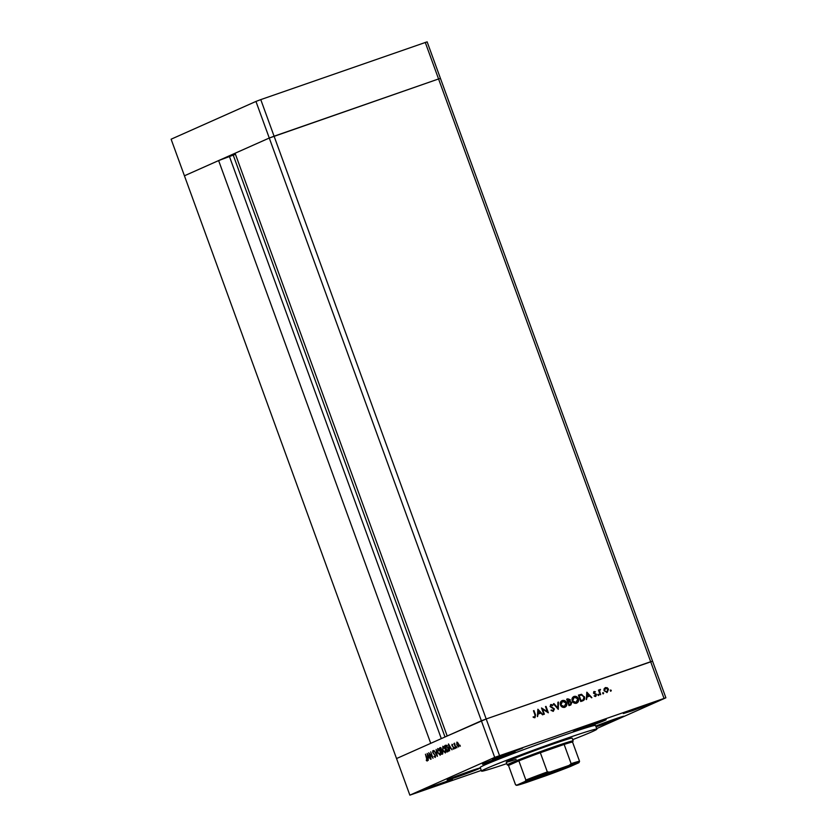 <?xml version="1.0" encoding="UTF-8"?>
<svg xmlns="http://www.w3.org/2000/svg" width="837" height="837" viewBox="0 0 837 837"><rect width="100%" height="100%" fill="white"/><g stroke="black" fill="none" stroke-linecap="round" stroke-linejoin="round"><path stroke-width="1.26" d="M255.955 101.434L260.767 99.613L274.086 136.211L438.567 78.96L269.273 138.032L274.086 136.211L486.192 718.973L481.38 720.793L255.955 101.434L171.114 139.204L396.539 758.552L430.731 743.34L218.624 160.578L184.433 175.791L269.273 138.032L235.082 153.244L447.188 736.005L486.192 718.973L652.567 661.209L665.886 697.796L494.698 757.38L409.858 795.15L481.285 770.427M499.511 755.56L486.192 718.973L650.673 661.722L438.567 78.96L440.461 78.448L652.567 661.209L650.673 661.722L663.992 698.32M218.624 160.578L235.459 154.29M441.308 738.632L229.537 156.781M508.509 765.468L507.285 764.903A35.07 1.099 -20 0 1 507.253 764.872A35.07 1.099 -20 0 1 553.372 747.022A35.07 1.099 -20 0 1 573.157 740.881L572.152 738.14A35.07 1.099 160 0 0 552.368 744.271A35.07 1.099 160 0 0 506.249 762.13A35.07 1.099 160 0 0 516.126 759.358M572.696 739.626A61.363 1.925 160 0 0 596.865 729.142A61.363 1.925 160 0 0 562.244 739.877A61.363 1.925 160 0 0 481.537 771.118A61.363 1.925 160 0 0 506.793 763.616M596.865 729.142L595.536 725.491A61.363 1.925 160 0 0 560.905 736.215A61.363 1.925 160 0 0 480.208 767.466L481.537 771.118M457.012 776.977A17.535 0.555 160 0 0 480.061 768.052A17.535 0.555 160 0 0 470.174 771.118A17.535 0.555 160 0 0 447.115 780.042A17.535 0.555 160 0 0 457.012 776.977M492.397 761.22A17.535 0.555 160 0 0 515.446 752.296A17.535 0.555 160 0 0 505.558 755.361A17.535 0.555 160 0 0 482.499 764.296A17.535 0.555 160 0 0 492.397 761.22M583.117 728.588A17.535 0.555 160 0 0 606.176 719.663A17.535 0.555 160 0 0 596.289 722.729A17.535 0.555 160 0 0 573.23 731.653A17.535 0.555 160 0 0 583.117 728.588M501.489 756.313L522.623 748.132L499.176 756.219L492.418 759.128L501.489 756.313M431.285 787.575L452.419 779.383L428.962 787.471L422.214 790.379L431.285 787.575M632.395 710.749L653.53 702.567L630.083 710.655L623.324 713.563L632.395 710.749M596.028 726.83A17.535 0.555 160 0 0 600.945 725.166A17.535 0.555 160 0 0 623.994 716.231A17.535 0.555 160 0 0 614.107 719.297A17.535 0.555 160 0 0 595.756 726.097M542.543 709.159L544.364 714.181L543.841 714.369L541.508 707.966L547.335 711.617L545.504 706.574L546.027 706.386L548.361 712.789L542.543 709.159L543.987 714.317M551.091 710.121L552.765 710.739L553.885 709.096L550.055 706.491L550.955 704.492L552.912 705.026L552.587 705.591L551.133 705.162L550.568 706.282L554.418 708.918L553.372 711.23L551.07 710.456L551.457 709.964L552.975 710.644M558.3 709.337L553.414 703.823L553.979 703.624L557.766 707.987L557.892 702.264L558.457 702.065L558.3 709.337M564.776 707.265C562.82 707.746 561.386 706.993 560.455 705.005C559.869 702.892 560.476 701.406 562.276 700.548C564.243 700.046 565.697 700.81 566.628 702.829C567.204 704.942 566.586 706.418 564.776 707.265L565.059 707.15M562.035 700.642L561.909 700.715C563.876 700.213 565.331 700.967 566.262 702.986L566.628 702.829M576.515 703.174C574.569 703.655 573.136 702.902 572.205 700.914C571.619 698.811 572.226 697.326 574.025 696.457C575.992 695.966 577.446 696.719 578.367 698.738C578.953 700.851 578.336 702.337 576.515 703.174L576.808 703.059M573.784 696.551L573.659 696.625C575.626 696.122 577.08 696.886 578.011 698.895L578.367 698.738M586.318 699.586L586.852 692.178L591.885 697.639L589.698 696.091L587.04 697.022L586.318 699.586M611.01 691.08L610.623 690.012L611.303 690.379L610.644 691.247M610.33 690.713L610.56 690.044M604.073 690.776L604.052 688.914L605.413 687.575L607.317 687.773L608.509 689.238L607.17 692.419L604.073 690.776M605.193 687.658L607.317 687.773M603.404 693.727L603.017 692.659L603.697 693.026L603.038 693.894M602.724 693.36L602.954 692.691M600.119 690.054L599.637 691.362L600.704 694.574L600.171 694.762L598.465 690.075L599.25 690.588L600.527 689.447L600.056 690.086M598.664 695.38L598.267 694.312L598.957 694.679L598.298 695.547M597.974 695.013L598.204 694.344M593.464 693.109L594.103 691.508L595.442 691.791L593.988 692.91L596.551 694.595L595.787 696.384L594.322 696.175L596.028 694.794L593.464 693.109M594.312 692.084L593.621 693.067L594.28 693.277M584.425 696.719C585.063 698.822 584.446 700.213 582.562 700.893L580.742 701.521L578.409 695.118L581.548 694.291L584.059 696.886C584.697 698.989 584.08 700.37 582.196 701.05M570.583 705.057L568.993 705.612L566.659 699.209L567.81 698.811L570.259 699.742L570.07 701.343L571.797 702.588L570.803 704.974M537.364 716.618L537.898 709.221L542.941 714.683L540.754 713.134L538.086 714.055L537.364 716.618M533.085 716.943L534.791 716.964L535 715.028L533.451 710.77L533.985 710.582L535.554 714.913L535 717.633L533.315 717.382L533.451 716.786L534.54 717.068M429.465 754.001L431.065 759.138L428.732 752.735L432.31 756.993L430.699 751.856L433.032 758.259L429.758 753.896M435.345 755.403L435.25 757.464L433.964 756.407L435.01 756.805L435.114 755.497L432.729 752.494L432.823 750.716L433.89 751.5L433.032 751.396L432.949 752.369L435.114 755.497M437.364 756.334L433.922 750.423L436.851 754.984L436.119 749.439L437.364 756.334M440.22 755.246L437.657 752.515L437.741 748.529L440.335 751.281L440.157 755.267M445.336 752.976L442.773 750.234L442.867 746.248L445.451 749.01L445.274 752.997M449.574 750.894L448.486 743.936L452.001 749.816L450.62 748.037L449.459 748.56L449.574 750.894M460.319 746.206L459.931 745.139L460.319 746.206M409.858 795.15L396.539 758.552L481.38 720.793L494.698 757.38M456.793 744.972L456.876 742.105L458.728 744.114L458.603 746.97L457.033 744.888M457.002 747.682L456.615 746.614L457.002 747.682M455.841 748.1L453.905 743.528L454.386 744.114L454.564 743.141L455.841 748.1M454.962 748.592L454.575 747.525L454.962 748.592M451.959 745.725L451.99 744.292L452.702 744.742L452.179 745.6L453.769 747.546L453.717 749.146L452.943 748.749L453.549 747.682L452.2 745.641M453.717 749.146L453.403 748.592M448.109 747.922C448.81 750.004 448.747 751.239 447.931 751.626L447.146 751.971L444.813 745.568L446.226 745.212L448.109 747.922M440.346 747.577L442.867 751.762L442.71 753.949L442.02 754.252L439.697 747.849L440.272 747.598M428.241 760.394L427.152 753.436L430.668 759.305L429.297 757.537L428.136 758.05L428.241 760.394M427.016 760.362L425.447 754.189L427.027 758.521L427.247 761.021L426.357 760.561L426.315 760.006L427.508 760.195L426.818 760.341M427.247 761.021L426.357 760.561L426.901 760.373M596.676 728.608L665.886 697.796M458.509 744.219L457.086 742.681L457.023 744.878L458.435 746.374L458.739 744.135M457.766 742.45L457.128 742.67L457.766 742.45M459.063 746.154L458.435 746.374L459.063 746.154M450.264 747.441L448.925 745.192L449.354 747.849L450.526 747.347M450.568 747.42L449.354 747.849M448.58 750.726L447.136 751.218L448.098 750.601L447.879 748.016L446.309 745.872L445.462 746.049L447.136 751.218M445.954 745.171L444.813 745.568M446.874 745.683L445.462 746.049M445.221 749.105L443.118 746.897L443.003 750.13L445.085 752.317L445.462 749.021M443.997 746.594L443.118 746.897M445.891 752.044L446.707 751.752M440.544 747.556L439.697 747.849M440.471 748.268L441.068 750.391L441.361 748.969L440.471 748.268L441.162 748.027L440.576 748.226M441.81 750.13L441.068 750.391M441.81 750.14L440.911 750.454M441.298 751.051L442.009 753.499L442.637 751.867L441.298 751.051L442.313 750.737M440.105 751.385L437.992 749.178L437.877 752.411L439.969 754.597L440.335 751.302M438.87 748.874L437.992 749.178M440.775 754.315L441.591 754.032M435.585 756.606L435.01 756.805M433.639 751.176L433.032 751.396M428.931 756.93L427.592 754.692L428.021 757.339L429.193 756.847M429.235 756.92L428.021 757.339M610.257 690.18L610.937 690.535M606.951 687.941L608.509 689.238M608.143 689.395L606.804 692.576M606.595 692L607.986 689.426L605.465 688.213L604.23 690.766L606.888 691.875M604.23 690.766L606.762 691.937M605.611 688.15L604.596 690.598M602.65 692.827L603.331 693.182M598.633 690.054L599.25 690.588M599.648 689.615L600.527 689.447M599.763 690.222L599.637 691.362M599.271 691.529L600.328 694.71M597.9 694.469L598.591 694.836M593.736 691.665L595.442 691.791M593.946 692.241L593.621 693.067L594.228 692.115M593.914 693.444L595.076 693.549M594.709 693.716L596.08 693.936M595.714 694.103L596.551 694.595M596.185 694.752L595.421 696.541M594.155 695.777L595.18 695.976L595.662 694.961M586.747 692.628L591.497 697.776M586.528 699.512L587.04 697.022M587.26 693.444L586.716 696.426L589.185 695.537L587.26 693.444L587.082 696.258L589.185 695.537M578.419 695.149L581.548 694.291M581.181 694.448L584.059 696.886M579.183 695.589L580.669 700.841L583.326 699.701L583.902 696.907L581.464 695.003L579.183 695.589L581.035 700.684L583.326 699.701M578.011 698.895C578.587 701.019 577.969 702.494 576.159 703.342M575.898 702.693L577.844 698.916L574.287 697.106L572.372 700.893L576.118 702.599M572.372 700.893L576.264 702.525M574.287 697.106L572.738 700.736M566.68 699.24L570.259 699.742M569.892 699.91L570.07 701.343M569.704 701.511L571.797 702.588M571.43 702.756L570.217 705.225M569.673 704.67L571.273 702.777L569.892 701.961L568.417 702.389L568.919 704.932L570.248 704.43M568.166 701.772L569.735 699.941L567.434 699.68L567.81 701.898L568.752 701.532M568.532 701.615L567.81 701.898M567.434 699.68L568.177 701.73M570.039 704.513L568.919 704.932M568.417 702.389L569.286 704.775M566.262 702.986C566.837 705.11 566.22 706.585 564.41 707.432M564.148 706.784L566.094 703.007L562.349 701.27L560.623 704.984L564.546 706.606M560.623 704.984L564.368 706.69M562.537 701.197L560.989 704.817M553.435 703.844L553.979 703.624M553.613 703.791L557.766 707.987M557.892 702.295L558.457 702.065M558.091 702.233L557.944 709.033M550.589 704.649L552.912 705.026M550.767 705.329L550.568 706.282M550.202 706.438L551.259 706.972M550.892 707.129L552.284 707.338M551.918 707.495L554.418 708.918M554.052 709.085L553.006 711.398M541.644 708.343L547.335 711.617M545.661 706.554L547.858 712.59M537.793 709.671L542.543 714.819M537.574 716.545L538.086 714.055M538.306 710.487L537.772 713.459L540.231 712.569L538.306 710.487L538.139 713.302L540.231 712.569M533.462 710.801L533.985 710.582M533.619 710.749L535.188 715.07L534.634 717.79M557.411 769.674A25.424 0.795 -20 0 1 571.734 765.206A25.424 0.795 -20 0 1 538.317 778.169A25.424 0.795 -20 0 1 523.972 782.585A25.424 0.795 -20 0 1 557.411 769.674M525.824 781.601A24.838 0.785 160 0 0 538.337 777.521A24.838 0.785 160 0 0 569.683 765.646M569.202 765.353L571.127 763.658A34.087 1.067 -20 0 1 579.56 761.346L572.571 742.137A34.087 1.067 160 0 0 564.138 744.438A34.087 1.067 160 0 0 553.33 748.1A34.087 1.067 160 0 0 540.336 752.725A34.087 1.067 160 0 0 518.867 760.833A34.087 1.067 160 0 0 508.498 765.447A34.087 1.067 160 0 0 508.498 765.457L515.487 784.656L516.806 785.137A33.114 1.036 160 0 0 526.515 782.48L545.797 775.773A33.114 1.036 160 0 0 570.51 766.441L578.922 762.706A33.114 1.036 160 0 0 569.202 765.353L549.919 772.07A33.114 1.036 160 0 0 525.207 781.392L516.806 785.137M571.127 763.658L564.138 744.438L540.336 752.725L547.335 771.934L549.919 772.07M573.157 740.881A35.07 1.099 -20 0 1 573.146 740.923L572.581 742.147L579.56 761.346L578.922 762.706M525.207 781.392L525.856 780.042L518.867 760.833L508.498 765.447L515.498 784.667A34.087 1.067 -20 0 1 515.487 784.656M570.51 766.441L545.797 775.773M526.515 782.48L516.366 785.336L515.498 784.667M425.248 42.363L438.567 78.96L440.461 78.448L427.142 41.85L260.767 99.613M445.012 736.978L233.241 155.127M448.59 750.684L447.429 751.082M525.856 780.042A34.087 1.067 -20 0 1 547.335 771.934M445.682 745.955L447.366 745.369M443.171 746.876L444.845 746.301M441.517 750.967L443.191 750.381M438.044 749.157L439.728 748.571M507.253 764.872L506.249 762.13"/></g></svg>
